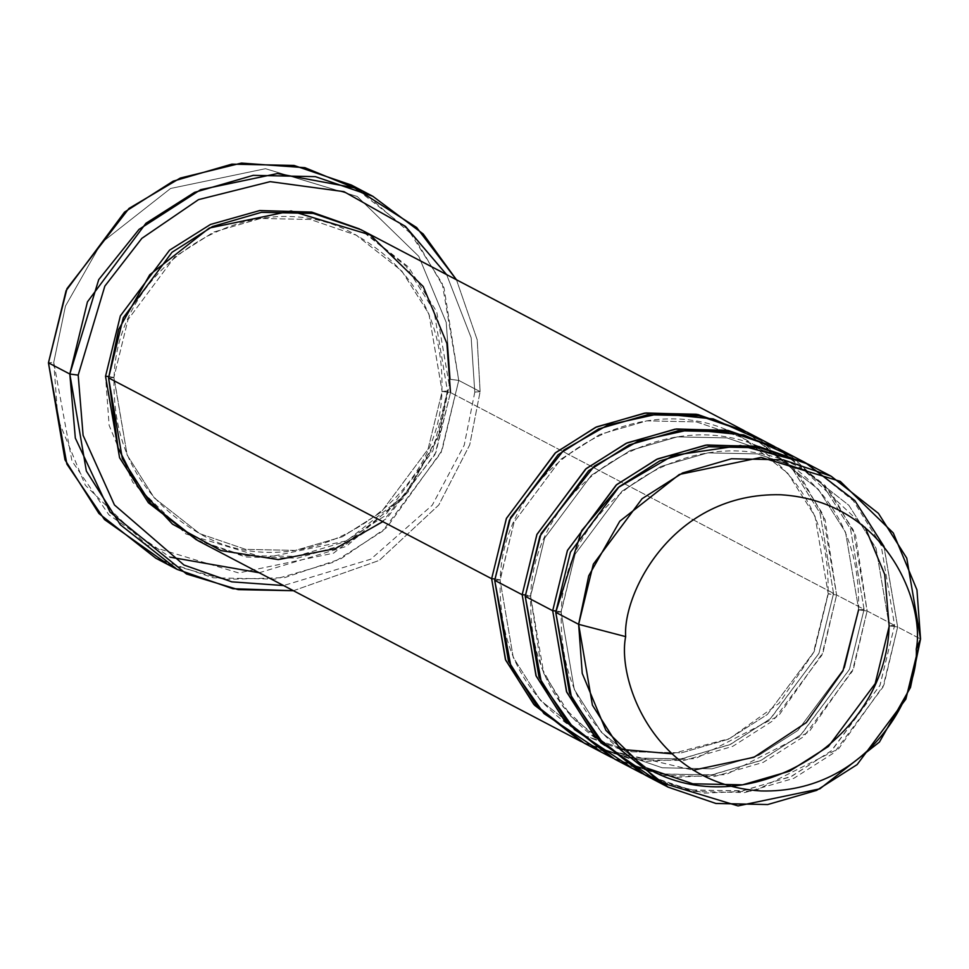 <?xml version="1.0" encoding="UTF-8"?>
<svg xmlns="http://www.w3.org/2000/svg" width="969" height="969" viewBox="0 0 969 969"><rect width="100%" height="100%" fill="white"/><g stroke="black" fill="none" stroke-linecap="round" stroke-linejoin="round"><path stroke-width="0.73" stroke-dasharray="4.84 3.63" d="M259.171 572.752L346.43 546.371L407.84 492.385L439.793 432.428L450.379 379.327L438.691 435.578L402.668 498.902L333.554 553.178L238.64 572.945L146.9 545.172L85.369 485.299L57.934 419.25L53.767 362.321L48.45 362.83L53.767 362.321L71.936 460.978L108.928 514.866L169.963 557.139M155.791 558.192L213.18 577.803L275.317 579.099L334.014 562.081L382.622 531.157L441.113 452.596L458.749 380.417L450.379 379.327L446.212 322.398L418.778 256.349L357.234 196.477L265.494 168.703L170.592 188.47L101.479 242.747L65.456 306.059L53.767 362.321L65.456 306.059L101.479 242.747L170.592 188.47L265.494 168.703L357.234 196.477L418.778 256.349L446.212 322.398L450.379 379.327L458.749 380.417L441.973 450.597L386.825 527.511L340.809 558.822L284.644 577.633L224.045 579.438L166.644 563.461M474.798 392.13L464.212 445.231L432.259 505.188L370.848 559.174L283.59 585.555L370.848 559.174L432.259 505.188L464.212 445.231L474.798 392.13L471.164 337.745L446.6 274.602L471.164 337.745L474.798 392.13L480.115 391.621L474.798 392.13M293.425 590.715L379.291 560.397L438.787 505.006L469.723 444.832L480.115 391.621L469.723 444.832L438.787 505.006L379.291 560.397L293.425 590.715M198.027 540.702L245.86 557.042L297.64 558.12L346.551 543.936L387.067 518.173L435.808 452.693L450.5 392.554L833.558 593.379L818.866 653.53L770.125 718.998L729.621 744.761L680.71 758.945L628.917 757.867L581.097 741.527M196.513 539.89L244.358 555.709L295.933 556.339L344.492 541.889L384.62 516.053L432.877 450.815L447.448 390.955L433.93 310.722L406.096 266.221L359.523 228.963L406.096 266.221L433.93 310.722L447.448 390.955L442.13 391.464L450.5 392.554L442.13 391.464L428.032 449.204L381.241 512.056L342.348 536.79L295.4 550.404L245.678 549.375L199.771 533.677C140.88 499.495 112.307 447.46 114.063 377.559C116.934 260.225 257.597 177.69 356.265 235.176L401.711 270.872L428.904 313.847L442.13 391.464L428.904 313.847L401.711 270.872L356.265 235.176C415.156 269.358 443.717 321.393 441.961 391.294L441.961 391.294C439.09 508.604 298.452 591.163 199.771 533.677L154.325 497.969L127.133 455.006L114.063 377.559L108.589 377.898L113.894 377.389L128.005 319.649L174.795 256.797L213.677 232.063L260.637 218.449L310.359 219.478L356.265 235.176L310.359 219.478L260.637 218.449L213.677 232.063L174.795 256.797L128.005 319.649L113.894 377.389L105.536 376.287L109.134 425.379L132.777 482.308L185.83 533.919L264.912 557.878L346.732 540.823L406.314 494.033L437.37 439.454L447.448 390.955L442.13 391.464L428.032 449.204L381.241 512.056L342.348 536.79L295.4 550.404L245.678 549.375L199.771 533.677L154.325 497.969L127.133 455.006L113.894 377.389L108.685 376.505M361.921 190.978L413.46 235.891L444.008 287.708L458.749 380.417L480.115 391.621L458.749 380.417L442.203 283.396L408.215 229.689L351.408 185.055M582.623 742.315L630.468 758.133L682.055 758.763L730.602 744.313L770.743 718.477L818.987 653.239L833.558 593.379L828.253 593.888L814.142 651.628L767.351 714.48L728.458 739.214L681.51 752.828L631.788 751.799L585.882 736.101L540.436 700.405L513.243 657.43L500.016 579.813L491.646 578.723M494.796 578.929L500.016 579.813L514.115 522.073L560.906 459.221L599.799 434.487L646.747 420.873L696.469 421.903L742.375 437.6C801.266 471.782 829.827 523.817 828.083 593.718L813.354 652.864L779.028 703.361L729.609 738.535L671.614 753.797M760.556 440.023L801.157 477.414L825.116 519.687L836.61 594.978L828.253 593.888L815.014 516.271L787.821 473.308L742.375 437.6L787.821 473.308L815.014 516.271L828.253 593.888L833.558 593.379L820.04 513.146L792.218 468.645L745.633 431.387L792.218 468.645L820.04 513.146L833.558 593.379L450.5 392.554L434.936 454.655L382.816 521.661M620.16 749.267L585.882 736.101C526.991 701.919 498.429 649.884 500.174 579.983C503.056 462.661 643.707 380.114 742.375 437.6L696.469 421.903L646.747 420.873L599.799 434.487L560.906 459.221L514.115 522.073L500.174 579.983L494.699 580.322L500.016 579.813L513.243 657.43L540.436 700.405L585.882 736.101L631.788 751.799L681.51 752.828L728.458 739.214L767.351 714.48L814.142 651.628L828.253 593.888L836.61 594.978L864.082 609.38L858.776 609.889L844.665 667.629L797.875 730.481L758.981 755.214L712.033 768.829L662.311 767.799L616.405 752.114L570.959 716.406L543.766 673.431L530.54 595.814L525.319 594.93M645.197 775.127L693.017 791.467L744.81 792.557L793.72 778.373L834.224 752.61L882.965 687.13L897.657 626.991L920.55 638.995L897.657 626.991L889.13 625.72L894.605 625.393L889.288 625.889L876.061 548.272L848.868 505.309L803.422 469.602L848.868 505.309L876.061 548.272L889.288 625.889L897.657 626.991L883.873 684.998L838.706 748.686L754.754 790.922L704.669 793.126L656.873 780.675M552.693 610.724L561.051 611.814L574.29 689.431L601.483 732.407L646.929 768.114L601.483 732.407L574.29 689.431L561.051 611.814L555.843 610.93M643.67 774.316L691.515 790.147L743.09 790.765L791.649 776.314L831.79 750.49L880.034 685.24L894.605 625.393L881.087 545.147L853.253 500.646L806.68 463.388L853.253 500.646L881.087 545.147L894.605 625.393L879.913 685.531L831.172 750.999L790.668 776.775L741.757 790.958L689.964 789.868L642.144 773.528M561.051 611.814L575.162 554.086L621.953 491.222L660.846 466.489L707.794 452.874L757.516 453.916L803.422 469.602L757.516 453.916L707.794 452.874L660.846 466.489L621.953 491.222L575.162 554.086L561.221 611.984L555.746 612.323L561.051 611.814M884.055 546.552L897.657 626.991L883.873 546.141L855.542 501.373L808.207 464.187M858.607 609.719L858.607 609.719C860.351 539.818 831.79 487.782 772.899 453.601L818.345 489.309L845.537 532.272L858.776 609.889L864.082 609.38L850.564 529.147L822.742 484.645L776.157 447.387L822.742 484.645L850.564 529.147L864.082 609.38L849.389 669.531L800.648 734.999L760.144 760.774L711.234 774.946L659.441 773.868L611.621 757.528M613.147 758.315L660.991 774.134L712.578 774.764L761.125 760.314L801.266 734.478L849.51 669.24L864.082 609.38L836.61 594.978L822.826 514.127L794.507 469.371L747.16 432.174M522.17 594.724L530.54 595.814L544.639 538.074L591.429 475.222L630.322 450.488L677.27 436.874L726.992 437.903L772.899 453.601L726.992 437.903L677.27 436.874L630.322 450.488L591.429 475.222L544.639 538.074L530.697 595.983L525.222 596.323L530.54 595.814L541.09 666.854L563.171 706.849L600.683 742.666M858.776 609.889L845.537 532.272L818.345 489.309L772.899 453.601C674.23 396.115 533.58 478.662 530.697 595.983C528.953 665.885 557.514 717.92 616.405 752.114L662.311 767.799L712.033 768.829L758.981 755.214L797.875 730.481L844.665 667.629L858.776 609.889L867.134 610.991L858.776 609.889M791.079 456.024L831.681 493.415L855.639 535.687L867.134 610.991L894.605 625.393L867.134 610.991L853.35 530.14L825.019 485.372L777.683 448.175M584.15 743.126L631.97 759.466L683.763 760.544L732.673 746.372L773.177 720.597L821.918 655.129L836.61 594.978L823.008 652.561L778.519 715.897L695.669 758.521L645.96 761.355L598.224 749.679M614.673 759.127L662.493 775.466L714.286 776.557L763.197 762.373L803.701 736.597L852.441 671.129L867.134 610.991L853.532 668.562L809.042 731.898L726.193 774.522L676.483 777.356L628.748 765.68M604.898 745.452L616.405 752.114L693.247 770.21M865.123 527.366L803.422 469.602C704.754 412.128 564.103 494.662 561.221 611.984C559.476 681.885 588.038 733.933 646.929 768.114L692.835 783.8L742.557 784.842L789.505 771.227L828.398 746.481L875.189 683.629L889.288 625.889M456.447 279.762L477.208 339.853L480.115 391.621L477.208 339.853L456.447 279.762M450.5 392.554L436.716 311.703L408.385 266.947L361.049 229.75"/><path stroke-width="1.45" d="M169.963 557.139L259.171 572.752M166.644 563.461L104.495 519.554L66.885 464.115L48.45 362.83L64.996 459.839L98.983 513.558L155.791 558.192L177.157 569.397L120.35 524.762L86.35 471.043L69.816 374.022L75.328 438.085L110.042 512.056L186.52 573.987L238.277 589.636L293.425 590.715L232.935 588.716L177.157 569.397M283.59 585.555L231.797 581.848L184.013 565.048L114.451 504.958L83.092 435.323L78.186 375.124L69.816 374.022L48.45 362.83L69.816 374.022L87.452 301.856L145.931 223.282L194.551 192.371L253.236 175.353L315.385 176.649L372.774 196.259L423.174 233.965L456.447 279.762L416.67 227.545L354.569 187.865L277.388 173.56L200.619 189.694L139.051 229.362L98.729 279.629L69.816 374.022L78.186 375.124L83.092 435.323L114.451 504.958L184.013 565.048L231.797 581.848L283.59 585.555M581.097 741.527L533.762 704.33L505.43 659.574L491.646 578.723L108.589 377.898L122.373 458.749L150.692 503.505L198.027 540.702L581.097 741.527M108.685 376.505L105.536 376.287L120.362 315.87L169.587 250.159L210.467 224.457L259.728 210.552L311.727 212.09L359.523 228.963L311.727 212.09L259.728 210.552L210.467 224.457L169.587 250.159L120.362 315.87L105.536 376.287L119.587 457.756L148.414 502.778L196.513 539.89M382.816 521.661L335.104 548.708L278.212 559.597L220.92 550.574L172.47 524.12L138.119 487.346L118.061 447.739L108.589 377.898L118.666 329.399L149.723 274.808L209.304 228.03L291.112 210.976L370.206 234.934L423.247 286.545L446.903 343.474L450.5 392.554M744.107 430.575L361.049 229.75L313.229 213.41L261.436 212.332L212.526 226.516L172.022 252.279L123.281 317.747L108.589 377.898L491.646 578.723L506.339 518.572L555.08 453.104L595.584 427.341L644.494 413.157L696.287 414.235L745.633 431.387L697.837 414.514L645.851 412.976L596.577 426.881L555.697 452.584L506.472 518.294L491.646 578.723L505.697 660.18L534.525 705.202L582.623 742.315M491.646 578.723L494.796 578.929M525.319 594.93L522.17 594.724L494.699 580.322L510.566 517.555L563.861 450.052L607.817 425.04L659.877 413.557L713.305 418.947L760.556 440.023M656.873 780.675L603.796 744.325L571.577 697.741L555.746 612.323L578.638 624.327L593.331 564.188L642.072 498.708L682.576 472.945L731.486 458.761L783.279 459.839L831.099 476.179L878.435 513.376L906.766 558.144L920.55 638.995L916.953 589.903L893.297 532.974L840.256 481.363L761.162 457.404L679.354 474.459L619.772 521.237L588.716 575.828L578.638 624.327L625.659 636.621C622.692 593.052 673.116 492.167 780.796 494.759C888.21 501.385 924.983 606.025 916.262 649.085C924.983 606.025 888.21 501.385 780.796 494.759C673.116 492.167 622.692 593.052 625.659 636.621C616.938 679.693 653.712 784.321 761.125 790.958C868.805 793.55 919.23 692.665 916.262 649.085L920.55 638.995L916.262 649.085C919.23 692.665 868.805 793.55 761.125 790.958C653.712 784.321 616.938 679.693 625.659 636.621L578.638 624.327L582.236 673.407L605.879 730.335L658.932 781.959L738.015 805.905L819.835 788.851L879.416 742.072L910.472 687.481L920.55 638.995L905.858 699.134L857.117 764.602L816.613 790.377L767.702 804.549L715.909 803.471L668.089 787.131L620.754 749.933L592.422 705.178L578.638 624.327L555.746 612.323L569.53 693.174L597.861 737.93L645.197 775.127L668.089 787.131M889.288 625.889L875.189 683.629L828.398 746.481L789.505 771.227L742.557 784.842L692.835 783.8L646.929 768.114C745.609 825.588 886.247 743.041 889.13 625.72L884.709 574.423L865.123 527.366M555.843 610.93L552.693 610.724L566.744 692.181L595.572 737.203L643.67 774.316M805.154 462.576L777.683 448.175L729.863 431.835L678.07 430.757L629.16 444.941L588.655 470.704L539.915 536.184L525.222 596.323L539.006 677.174L567.337 721.929L614.673 759.127L642.144 773.528L594.809 736.331L566.477 691.575L552.693 610.724L567.386 550.586L616.127 485.106L656.631 459.342L705.541 445.159L757.334 446.237L806.68 463.388L758.884 446.527L706.898 444.977L657.624 458.894L616.744 484.585L567.519 550.295L552.693 610.724L525.222 596.323L541.09 533.556L594.385 466.053L638.341 441.052L690.4 429.558L743.817 434.948L791.079 456.024M831.099 476.179L808.207 464.187L760.386 447.835L708.593 446.757L659.683 460.941L619.179 486.704L570.438 552.185L555.746 612.323L581.654 530.6L618.077 487.637L673.273 455.394L740.522 445.522L805.457 462.77L854.803 500.537L884.055 546.552M774.631 446.576L747.16 432.174L699.339 415.834L647.546 414.756L598.636 428.94L558.132 454.703L509.391 520.183L494.699 580.322L508.483 661.173L536.814 705.929L584.15 743.126L611.621 757.528L564.285 720.33L535.954 675.575L522.17 594.724L536.862 534.585L585.603 469.105L626.107 443.342L675.018 429.158L726.811 430.236L776.157 447.387L728.361 430.515L676.374 428.976L627.1 442.881L586.221 468.584L536.996 534.294L522.17 594.724L536.22 676.18L565.048 721.202L613.147 758.315M628.748 765.68L574.508 729.572L541.477 682.648L525.222 596.323L552.693 610.724M598.224 749.679L543.984 713.572L510.966 666.648L494.699 580.322L522.17 594.724M600.683 742.666L604.898 745.452M372.774 196.259L351.408 185.055L294.019 165.445L231.87 164.149L173.185 181.167L124.565 212.09L66.086 290.652L48.45 362.83L66.982 288.629L128.962 208.468L180.234 178.09L241.39 163.095L304.884 167.685L361.921 190.978M446.6 274.602L405.393 226.334L343.959 191.644L270.157 181.651L198.512 199.626L141.825 238.374L104.846 286.109L78.186 375.124L104.846 286.109L141.825 238.374L198.512 199.626L270.157 181.651L343.959 191.644L405.393 226.334L446.6 274.602M671.614 753.797L620.16 749.267M858.607 609.719L842.933 670.936L806.329 722.571L753.967 757.286L693.247 770.21"/></g></svg>
